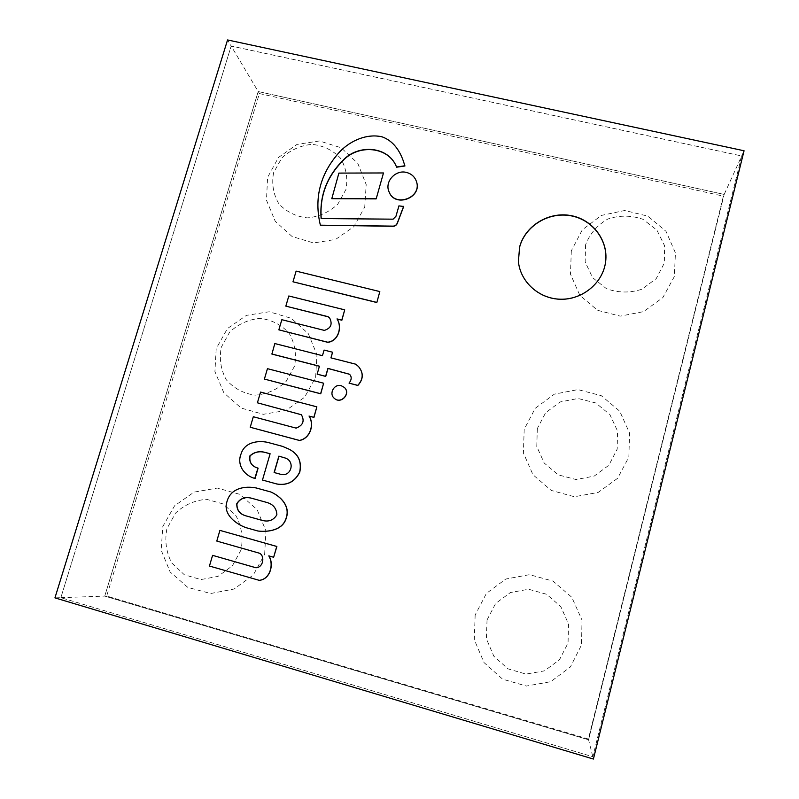 <?xml version="1.0" encoding="UTF-8"?>
<svg xmlns="http://www.w3.org/2000/svg" width="799" height="799" viewBox="0 0 799 799"><rect width="100%" height="100%" fill="white"/><g stroke="black" fill="none" stroke-linecap="round" stroke-linejoin="round"><path stroke-width="0.6" stroke-dasharray="4 3" d="M323.745 383.32L267.575 368.778L264.529 379.165M383.56 173.153L338.996 173.283L331.895 198.881M379.905 291.715L296.239 271.261L293.103 281.937M329.697 318.042L329.757 318.112C332.803 324.264 331.036 328.399 324.444 330.516L281.837 319.7M344.818 309.982L288.928 296.119L285.952 306.267M281.967 319.83L278.981 329.967M403.395 161.188C399.65 150.492 393.068 140.924 382.172 137.048C367.071 133.503 350.661 140.784 340.014 151.77C320.419 173.423 313.907 197.952 320.469 225.358M403.715 206.482L398.991 206.052L396.044 216.399L393.168 219.335L321.228 218.556M416.409 181.423C414.681 176.819 411.365 173.882 406.471 172.614C395.585 169.668 384.529 181.852 389.053 191.84M332.654 352.329L324.184 350.182L322.566 355.805L274.956 343.66L271.9 354.077M358.551 366.601L355.835 364.294L331.056 357.892M349.543 374.282L349.592 374.332C351.969 376.808 351.83 379.775 349.153 383.22M319.54 366.302L317.253 374.242M344.349 387.445L341.323 385.797C334.272 383.6 328.659 393.897 334.451 398.441M274.117 472.519L280.109 474.147M280.239 474.207C291.156 477.832 295.95 461.462 285.273 458.057L285.213 458.027M288.719 449.038L282.576 446.411L267.605 442.386C257.628 440.369 244.754 442.306 241.208 453.982C236.684 464.968 244.514 475.685 254.791 478.401M270.112 453.782L262.611 480.089M262.422 520.449L262.491 520.459C268.883 522.127 273.717 520.239 277.013 514.806C276.654 508.484 273.408 504.399 267.256 502.581L251.196 498.127M270.941 492.024L256.359 487.999C245.223 485.832 230.741 487.939 227.096 501.782C222.831 514.496 236.514 524.254 246.132 527.68L245.982 527.65M246.132 527.68L258.057 531.035M301.443 414.771L301.503 414.811C304.948 421.013 303.191 425.468 296.229 428.194L253.463 416.818L250.367 427.335M316.963 406.931L260.704 392.169L257.548 402.896M212.744 555.355L209.608 566.032L259.236 580.344M220.075 530.406L216.938 541.093L259.875 553.308C265.408 556.633 263.131 567.879 255.92 567.739L255.9 567.739M268.933 555.894L273.777 557.273M259.395 93.563L723.405 196.135L588.374 739.035L106.676 596.034L259.395 93.563L258.197 91.545L104.749 596.104L588.563 739.774L724.174 194.437L258.197 91.545L231.181 46.052L60.864 597.662L592.828 756.743L741.692 155.975L231.181 46.052L227.555 39.95M106.676 596.034L104.749 596.104L258.197 91.545L724.174 194.437L744.059 150.771M723.405 196.135L588.563 739.774L593.407 759.05M588.374 739.035L588.563 739.774L104.749 596.104L60.864 597.662L231.181 46.052L741.692 155.975L592.828 756.743L60.864 597.662L54.941 597.872M519.66 247.231L518.421 261.663C520.219 281.957 538.706 298.896 560.129 299.475C581.532 300.254 601.727 284.384 605.272 264.03C609.327 242.197 593.407 220.085 571.125 216C548.893 211.625 525.253 225.987 519.66 247.231L518.421 261.663C520.219 281.957 538.706 298.896 560.129 299.475C581.532 300.254 601.727 284.384 605.272 264.03C609.327 242.197 593.407 220.085 571.125 216C548.893 211.625 525.253 225.987 519.66 247.231M518.401 261.433L518.401 261.503C520.199 281.807 538.706 298.756 560.129 299.345C581.552 300.114 601.757 284.244 605.302 263.87L605.312 263.79M345.997 189.353L337.817 204.164C329.148 212.204 318.991 216.779 307.355 217.887C295.9 216.569 286.372 211.835 278.791 203.705C273.248 194.107 271.52 183.74 273.618 172.594L281.787 157.982C290.347 150.052 300.384 145.508 311.88 144.339C323.245 145.538 332.774 150.142 340.454 158.152C346.147 167.68 347.994 178.087 345.997 189.353M294.571 366.052L286.162 381.383C277.313 389.632 266.976 394.227 255.171 395.165C243.555 393.567 233.937 388.444 226.307 379.805C220.764 369.667 219.096 358.801 221.303 347.185L229.693 332.074C238.442 323.955 248.639 319.38 260.304 318.372C271.83 319.84 281.458 324.833 289.188 333.353C294.891 343.42 296.679 354.317 294.571 366.052M241.078 549.872L232.429 565.752L218.067 576.359L200.879 579.575L184.339 574.761L171.725 562.945C166.182 552.239 164.574 540.843 166.901 528.738L175.53 513.088C184.459 504.758 194.846 500.174 206.681 499.345L223.151 503.939L235.865 515.555C241.568 526.191 243.305 537.627 241.078 549.872M585.567 244.814L585.168 261.992L592.598 277.653L606.461 288.689C618.146 292.903 629.932 293.093 641.827 289.258L656.229 278.611L664.349 263.061L664.578 245.742L656.918 230.132L642.945 219.296C631.31 215.241 619.625 215.131 607.909 218.986C597.282 225.088 589.842 233.698 585.567 244.814M537.308 428.564L536.778 446.521L544.219 463.05L558.231 474.856L576.059 479.54L594.146 476.124L608.848 465.258L617.198 449.138L617.537 431.021L609.857 414.541L595.744 402.946L578.017 398.481L560.159 401.957L545.657 412.683L537.308 428.564M487.04 619.954L486.381 638.751L493.822 656.199L507.974 668.833L526.052 674.096L544.459 670.86L559.47 659.764L568.059 643.035L568.528 624.069L560.838 606.671L546.576 594.256L528.598 589.233L510.431 592.538L495.62 603.485L487.04 619.954M364.724 207.171L366.192 184.589L357.812 163.376L341.133 147.775L319.41 140.964L297.008 144.409L278.491 157.443L267.595 177.398L266.476 200.219L275.256 221.303L292.084 236.514L313.588 242.956L335.57 239.45L353.787 226.706L364.724 207.171M315.625 377.428L316.963 354.746L308.304 333.662L291.275 318.312L269.193 311.76L246.402 315.385L227.455 328.539L216.199 348.614L214.921 371.585L223.85 392.808L241.148 408.049L263.31 414.311L285.932 410.446L304.569 397.283L315.625 377.428M264.639 554.256L265.977 530.985L257.128 509.642L239.83 494.341L217.378 488.059L194.107 492.094L174.601 505.777L162.806 526.501L161.178 550.151L170.127 571.944L187.855 587.435L210.726 593.507L234.097 589.013L253.303 574.97L264.639 554.256M571.315 250.826L570.476 274.157L579.824 295.33L597.552 310.292L620.254 316.134L643.545 311.64L662.86 297.578L674.296 276.634L675.445 252.943L665.996 231.31L647.859 216.139L624.728 210.497L601.307 215.45L582.271 229.872L571.315 250.826M524.194 429.293L523.395 452.983L533.003 474.776L551.19 490.406L574.431 496.748L598.141 492.454L617.597 478.311L628.843 457.118L629.592 433.118L619.714 411.165L601.238 395.645L577.907 389.602L554.366 394.157L535.22 408.319L524.194 429.293M475.165 614.96L474.266 639.619L484.014 662.561L502.621 679.18L526.431 686.051L550.661 681.717L570.356 666.995L581.532 644.923L581.992 620.014L571.784 597.262L553.038 581.123L529.507 574.661L505.787 579.045L486.421 593.387L475.165 614.96"/><path stroke-width="1.2" d="M264.389 379.076L320.739 393.807L323.635 383.22L267.445 368.679L264.389 379.076L320.629 393.717L323.635 383.22M331.785 198.701L376.169 198.891L383.48 172.964L338.896 173.093L331.785 198.701L376.079 198.711M376.169 198.891L383.48 172.964M292.973 281.797L376.828 302.531L379.825 291.575L296.119 271.121L292.973 281.797L376.748 302.402M376.828 302.531L379.825 291.575M324.334 330.396L281.837 319.7L278.851 329.847L327.7 342.212C338.496 341.093 342.312 326.771 337.008 318.911L341.772 320.099L344.719 309.852L288.809 295.98L285.822 306.137L328.089 316.684L329.647 317.982C332.704 324.144 330.936 328.279 324.334 330.396M285.822 306.137L328.199 316.813L329.697 318.042M278.851 329.847L327.81 342.332C338.596 341.203 342.401 326.891 337.108 319.041L341.872 320.229L344.719 309.852M320.369 225.188L392.229 226.287C394.596 226.497 396.284 225.538 397.293 223.41L403.715 206.482L398.921 205.882L395.974 216.219L393.088 219.166L321.128 218.556C319.44 196.164 326.651 176.829 342.761 160.559C358.042 143.77 388.534 145.917 396.554 167.001L404.863 165.783L403.365 161.098C399.63 150.382 393.068 140.784 382.172 136.859C367.071 133.273 350.621 140.544 339.955 151.53C320.319 173.193 313.797 197.743 320.369 225.188L392.159 226.117C394.516 226.327 396.204 225.368 397.223 223.241L403.645 206.302M321.228 218.556C319.58 196.194 326.821 176.909 342.931 160.699C358.202 143.96 388.624 146.167 396.624 167.201L404.933 165.982L403.395 161.188M406.401 172.424C395.475 169.458 384.389 181.753 389.013 191.74C394.856 208 422.511 197.513 416.379 181.323C414.661 176.669 411.345 173.703 406.401 172.424M389.053 191.84L389.083 191.93C394.936 208.179 422.571 197.693 416.439 181.513L416.409 181.423M331.056 357.892L332.544 352.219L324.074 350.072L322.456 355.695L274.826 343.55L271.9 354.077L319.41 366.272M271.77 353.967L319.43 366.202L317.143 374.142L325.622 376.329L327.9 368.379L349.493 374.232C351.88 376.719 351.73 379.675 349.053 383.13L357.752 385.368C363.375 379.185 363.635 372.913 358.511 366.551L355.735 364.194L330.926 357.862L332.544 352.219M349.053 383.13L357.842 385.468C363.465 379.285 363.725 373.013 358.601 366.651L358.551 366.601M317.143 374.142L325.732 376.429L328.009 368.479L349.543 374.282M341.223 385.707C334.132 383.49 328.539 393.887 334.401 398.391C341.023 404.514 351.101 393.308 344.299 387.395L341.223 385.707M334.451 398.441L334.511 398.481C341.123 404.594 351.19 393.398 344.399 387.495L344.349 387.445M285.213 458.027L278.871 456.129L285.153 457.997C295.83 461.403 291.026 477.782 280.109 474.147L274.117 472.519L278.871 456.129M279.001 456.189L274.257 472.559M254.791 478.401L257.957 468.104C251.635 466.326 248.948 462.251 249.887 455.879C254.212 451.994 259.276 450.826 265.058 452.384L270.112 453.752L262.471 480.039L276.804 483.974C287.241 485.682 294.861 481.707 299.675 472.059C301.852 461.383 298.177 453.692 288.659 448.998L282.447 446.351L267.465 442.316C257.468 440.299 244.574 442.256 241.038 453.962C236.524 464.978 244.434 475.675 254.721 478.371L254.941 478.451M262.471 480.039L276.933 484.024C287.36 485.722 294.991 481.757 299.795 472.109C301.972 461.442 298.297 453.752 288.779 449.068L288.719 449.038M255.081 478.501L258.097 468.164C251.775 466.386 249.088 462.311 250.027 455.939C254.362 452.054 259.415 450.896 265.188 452.454L270.112 453.782M251.345 498.167C245.053 496.618 240.259 498.476 236.943 503.73C236.734 510.122 239.81 514.186 246.172 515.914L246.022 515.884C239.66 514.147 236.584 510.092 236.784 503.69C240.109 498.436 244.913 496.579 251.196 498.127L267.116 502.541C273.268 504.369 276.524 508.444 276.883 514.776C273.588 520.209 268.744 522.097 262.352 520.429L246.022 515.884M246.172 515.914L261.962 520.339M256.209 487.959C245.073 485.782 230.591 487.889 226.936 501.742C222.671 514.466 236.364 524.224 245.982 527.65L257.907 531.015C268.124 532.204 282.586 530.236 286.072 518.281C290.496 505.997 280.409 496.169 270.811 491.984L256.209 487.959M257.907 531.015L258.057 531.035C268.264 532.234 282.716 530.266 286.202 518.311C290.626 506.037 280.539 496.209 270.941 492.024L270.811 491.984M250.227 427.255L299.525 440.489C310.232 438.511 314.646 424.639 309.163 416.129L313.847 417.318L316.853 406.851L260.564 392.079L257.408 402.806L301.383 414.731C304.828 420.933 303.071 425.398 296.109 428.124L253.313 416.738L250.227 427.255L299.405 440.419C310.112 438.441 314.536 424.559 309.043 416.049M257.408 402.806L301.443 414.771M309.163 416.129L313.957 417.398L316.853 406.851M255.9 567.739L212.584 555.345L209.438 566.032L259.236 580.344C270.212 579.425 274.257 564.374 268.953 555.924M259.086 580.344C270.092 579.425 274.117 564.344 268.794 555.874L273.638 557.263L276.744 546.466L219.915 530.376L216.779 541.073L259.735 553.298C265.268 556.623 262.991 567.879 255.78 567.729L212.584 555.345M273.638 557.263L276.873 546.476L219.915 530.376M519.63 246.901C525.233 225.648 548.893 211.266 571.145 215.64C593.447 219.735 609.387 241.867 605.322 263.71C601.787 284.094 581.562 299.975 560.139 299.206C538.696 298.616 520.189 281.667 518.391 261.353L519.63 246.901M227.555 39.95L54.941 597.872L593.407 759.05L744.059 150.771L227.555 39.95M605.312 263.79C609.327 241.967 593.377 219.875 571.095 215.81C548.863 211.465 525.233 225.837 519.64 247.061L518.401 261.433"/></g></svg>
